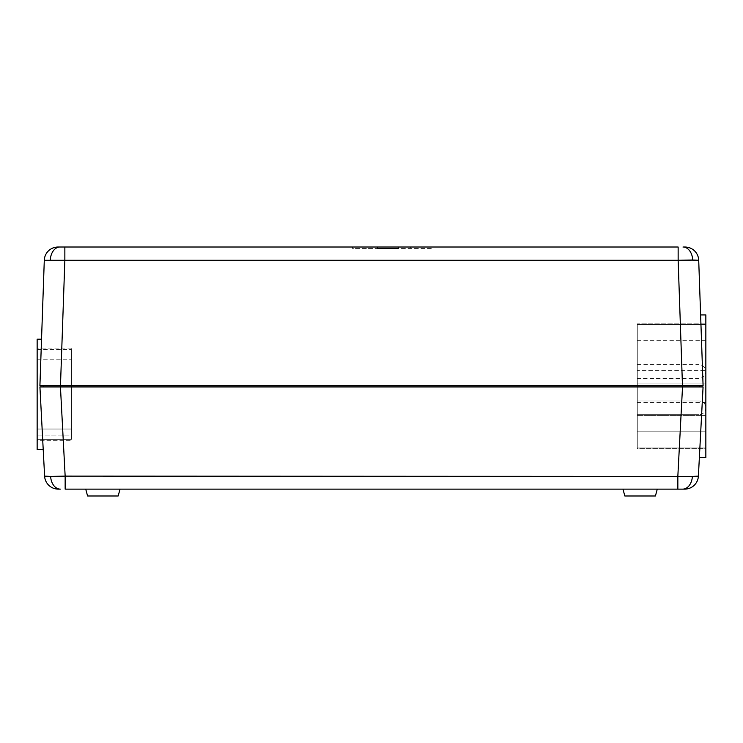 <?xml version="1.0" encoding="UTF-8"?>
<svg xmlns="http://www.w3.org/2000/svg" width="743" height="743" viewBox="0 0 743 743"><rect width="100%" height="100%" fill="white"/><g stroke="black" fill="none" stroke-linecap="round" stroke-linejoin="round"><path stroke-width="0.56" stroke-dasharray="3.71 2.79" d="M175.283 247.159L160.191 247.02L175.283 247.159M85.733 489.126L87.572 495.98L118.183 495.98L102.878 495.98L118.183 495.98L120.022 489.126L85.733 489.126L120.022 489.126M622.978 489.126L624.817 495.98L655.428 495.98L640.122 495.98L655.428 495.98L657.267 489.126L622.978 489.126L657.267 489.126M698.392 476.124L692.365 476.421A13.718 9.696 -90 0 1 682.696 489.126L684.702 489.126A13.718 13.718 0 0 0 698.392 476.124L703.073 386.936L60.48 386.936L64.855 260.254L44.292 260.254L39.918 385.561L41.534 339.198L39.918 385.561L703.082 385.561L698.708 260.254L692.68 260.059L678.145 260.254L682.52 385.561L699.674 385.561L699.674 386.936L699.674 385.561L703.082 385.561M44.292 260.254A13.718 13.718 0 0 1 58 247.02L64.855 247.02L64.855 260.254L678.145 260.254L678.145 247.02L373.116 247.02L373.116 248.394L373.116 247.02L431.293 247.02L64.855 247.02M50.635 476.421L44.608 476.124A13.718 13.718 0 0 0 58.298 489.126L60.304 489.126A13.718 9.696 -90 0 1 50.635 476.421L65.152 476.124L60.48 386.936L39.927 386.936L44.608 476.124M692.68 260.059A13.718 9.696 90 0 0 682.993 247.02L685 247.02A13.718 13.718 0 0 1 698.708 260.254M692.365 476.421L677.848 476.124L677.848 489.126L682.696 489.126M637.262 407.823L637.262 370.646L637.262 407.823M637.262 371.528L637.262 378.391L637.262 371.528M705.85 407.823L705.85 340.666L705.85 407.823A6.854 6.854 0 0 0 698.996 400.96L698.996 407.823L698.996 400.96A6.854 6.854 0 0 1 705.85 407.823A6.854 6.854 0 0 1 698.996 414.678L698.996 407.823L698.996 414.678A6.854 6.854 0 0 0 705.85 407.823M172.32 247.159L156.141 247.02L172.32 247.02M101.224 247.02L114.069 247.02L101.224 247.02M161.017 247.159L166.191 247.02L161.017 247.02M94.807 247.02L114.069 247.159L94.807 247.02M103.147 247.02L92.011 247.02M703.073 386.936L699.367 457.577L703.073 386.936L60.443 386.936L682.557 386.936L677.848 476.124L65.152 476.124L65.152 489.126L677.848 489.126M37.15 435.129L37.15 349.489L37.15 439.327L71.439 439.327L37.15 439.327L37.15 349.489L37.15 439.327L71.439 439.327L37.15 439.327L71.439 439.327L37.15 439.327L71.439 439.327L71.439 349.489L71.439 439.327L71.439 349.489L71.439 439.327L37.15 439.327L37.15 359.77L37.15 435.129L37.15 429.045L71.439 429.045L37.15 429.045L37.15 359.77L37.15 435.129L71.439 435.129L71.439 439.327L71.439 435.129L71.439 439.327L71.439 435.129L37.15 435.129M71.439 429.045L37.15 429.045L71.439 429.045L37.15 429.045L71.439 429.045L71.439 359.77L71.439 435.129L71.439 359.77L71.439 429.045L37.15 429.045L71.439 429.045M700.612 314.921L705.85 314.921L705.85 457.577L699.367 457.577M705.85 448.661L705.85 323.837L705.85 448.661L637.262 448.661L637.262 323.837L705.85 323.837L637.262 323.837L637.262 448.661L705.85 448.661M637.262 324.524L637.262 447.973L637.262 324.524L705.85 324.524L705.85 447.973L705.85 324.524L637.262 324.524M637.262 447.973L705.85 447.973L637.262 447.973M705.85 415.578L705.85 431.822L705.85 402.39L705.85 415.578L637.262 415.578L637.262 431.822L637.262 402.39L637.262 415.578L705.85 415.578M637.262 370.646L637.262 340.666L637.262 370.646L705.85 370.646L637.262 370.646M41.534 339.198L37.15 339.198L37.15 449.617L43.215 449.617M60.443 386.936L43.326 386.936L43.326 385.561L39.918 385.561M60.443 385.561L43.326 385.561L43.326 386.936L39.927 386.936M37.15 440.701L37.15 348.114L37.15 440.701L71.439 440.701L71.439 348.114L37.15 348.114L71.439 348.114L71.439 440.701L37.15 440.701M37.15 349.489L71.439 349.489L37.15 349.489M37.15 359.77L71.439 359.77L37.15 359.77M398.183 248.394L352.535 248.394L352.535 247.02L352.535 248.394L431.293 248.394L431.293 247.02L431.293 248.394L398.183 248.394L398.183 247.02M166.469 247.159L178.199 247.159L166.469 247.02M175.682 247.02L167.862 247.159L175.682 247.02M175.562 247.159L156.42 247.159L175.562 247.02M97.825 247.159L114.069 247.159L97.825 247.02M107.531 247.159L101.503 247.159L107.531 247.02M111.561 247.159L92.29 247.159L111.561 247.02M92.011 247.159L102.896 247.02M102.896 247.159L114.348 247.02M114.348 247.159L103.147 247.159M103.166 247.159L111.84 247.159L103.166 247.02M156.141 247.159L178.478 247.159L156.141 247.02M167.296 247.159L175.961 247.159L167.296 247.02M177.995 247.159L156.42 247.159L177.995 247.02M377.611 248.394L377.611 247.02M410.721 248.394L410.721 247.02L410.721 248.394M50.32 260.059A13.718 9.696 90 0 1 60.007 247.02M637.262 364.674L698.996 364.674L698.996 371.528L698.996 364.674A6.854 6.854 0 0 1 705.85 371.528A6.854 6.854 0 0 1 698.996 378.391L698.996 371.528L698.996 378.391L637.262 378.391M637.262 383.917L705.85 383.917L637.262 383.917M682.557 386.936L682.557 385.561M43.326 386.936L43.326 385.561M637.262 400.96L698.996 400.96L637.262 400.96M637.262 431.822L705.85 431.822L637.262 431.822M637.262 402.39L705.85 402.39M637.262 340.666L705.85 340.666M637.262 414.678L698.996 414.678L637.262 414.678"/><path stroke-width="1.11" d="M657.267 489.126L655.428 495.98L624.817 495.98L622.978 489.126M120.022 489.126L118.183 495.98L87.572 495.98L85.733 489.126M44.608 476.124L50.635 476.421A13.718 9.696 90 0 0 60.304 489.126L58.298 489.126A13.718 13.718 0 0 1 44.608 476.124L39.927 386.936L43.326 386.936L43.326 385.561L60.443 385.561L39.918 385.561L44.292 260.254L64.855 260.254L60.48 385.561L703.082 385.561L698.708 260.254L692.68 260.059A13.718 9.696 -90 0 0 682.993 247.02L685 247.02A13.718 13.718 0 0 1 698.708 260.254M377.611 247.02L377.611 248.394L398.183 248.394L398.183 247.02L58 247.02A13.718 13.718 0 0 0 44.292 260.254M50.635 476.421L65.152 476.124L65.152 489.126L684.702 489.126A13.718 13.718 0 0 0 698.392 476.124L692.365 476.421A13.718 9.696 90 0 1 682.696 489.126M39.927 386.936L682.52 386.936L678.145 260.254L692.68 260.059M64.855 247.02L64.855 260.254L678.145 260.254L678.145 247.02L398.183 247.02M677.848 489.126L677.848 476.124L682.52 386.936L703.073 386.936L698.392 476.124M700.612 314.921L705.85 314.921L705.85 457.577L699.367 457.577M682.557 385.561L699.674 385.561L699.674 386.936L699.674 385.561L703.082 385.561M41.534 339.198L37.15 339.198L37.15 449.617L43.215 449.617M39.918 385.561L43.326 385.561L43.326 386.936L60.443 386.936L65.152 476.124L692.365 476.421M682.52 386.936L703.073 386.936M398.183 248.394L377.611 248.394M50.32 260.059A13.718 9.696 -90 0 1 60.007 247.02M60.443 386.936L60.443 385.561M699.674 386.936L699.674 385.561"/></g></svg>
